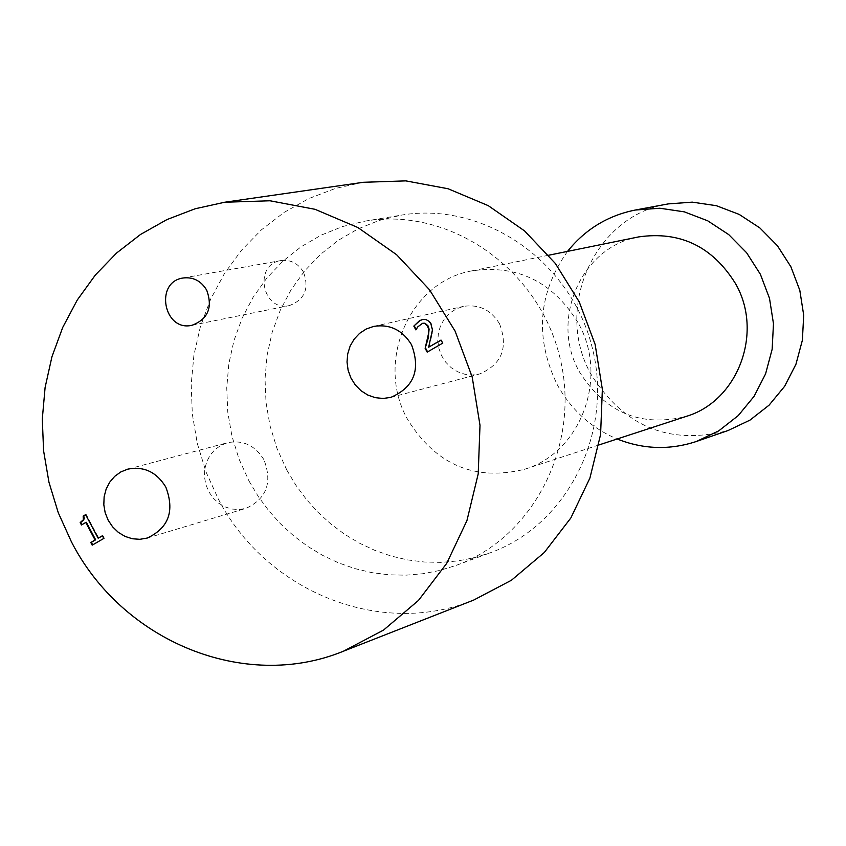 <?xml version="1.0" encoding="UTF-8"?>
<svg xmlns="http://www.w3.org/2000/svg" width="846" height="846" viewBox="0 0 846 846"><rect width="100%" height="100%" fill="white"/><g stroke="black" fill="none" stroke-linecap="round" stroke-linejoin="round"><path stroke-width="0.63" stroke-dasharray="4.23 3.17" d="M102.451 535.888L102.948 535.603L104.365 538.268L92.69 544.866M85.689 514.78L86.186 514.495L98.718 538.045M86.334 522.299L81.946 524.679M81.459 524.964L82.02 524.806M85.626 514.654L86.186 514.495M102.387 535.761L102.948 535.603M103.815 538.437L104.365 538.268M92.193 545.152L92.753 544.983M442.701 343.159L427.611 351.883M422.757 323.267L418.199 326.81L416.211 329.506M441.02 340.05L443.177 343.042M431.555 336.412L429.155 347.082M432.443 329.887L432.042 336.296M422.714 319.46L426.479 319.45L429.482 321.163L431.333 323.658L432.93 329.771M567.529 251.399C537.95 293.298 534.545 337.787 557.334 384.867C571.293 409.95 591.227 427.991 617.146 438.989M638.645 236.912C581.075 246.789 549.371 320.296 579.637 372.166C605.355 412.763 640.856 427.516 686.127 416.422M668.224 203.907C594.283 215.318 552.924 309.097 591.555 375.19C624.623 427.145 670.148 445.578 728.142 430.487M499.531 323.775C490.86 309.752 478.762 303.968 463.238 306.432L456.184 308.927L449.882 313.031L444.668 318.53L440.787 325.15L438.461 332.552L437.794 340.346L438.81 348.129L441.475 355.532L445.652 362.141L451.119 367.64L457.591 371.743L464.761 374.228L472.237 374.979L479.65 373.953C501.858 364.34 508.478 347.611 499.531 323.775M263.931 459.695C255.101 445.398 242.961 439.73 227.521 442.712L220.838 445.387L214.958 449.607L210.168 455.159L206.72 461.757L204.785 469.065L204.457 476.71L205.768 484.293L208.624 491.441L212.906 497.776L218.374 502.989L224.772 506.807L231.762 509.028L238.984 509.546L246.07 508.319C266.649 498.685 272.602 482.474 263.931 459.695M303.492 272.116C298.109 263.254 290.559 259.415 280.83 260.579C253.197 264.417 262.281 312.142 289.385 305.565C304.729 299.706 309.425 288.56 303.492 272.116M577.955 322.559C552.607 281.591 517.276 264.364 471.962 270.857C409.073 281.633 374.736 362.691 407.952 420.05C436.176 464.962 475.008 481.385 524.457 469.319C581.181 452.684 609.247 376.65 577.955 322.559M286.91 470.249L295.931 485.276L306.315 499.33L317.969 512.264L330.786 523.949L344.618 534.26L359.349 543.09L374.831 550.355L390.894 555.97L407.391 559.872L424.153 562.008L441.009 562.379L457.792 560.94L474.31 557.726L490.416 552.745C568.237 524.689 614.735 430.868 591.65 345.38C569.453 259.659 482.654 201.084 401.131 215.17L379.008 220.499L357.911 228.949L338.22 240.37L320.306 254.519L304.475 271.132L291.024 289.882L280.195 310.419L272.158 332.372L267.072 355.32L265.02 378.86L266.025 402.537L270.064 425.95L277.065 448.655L286.91 470.249M249.073 481.12L258.252 496.454L268.827 510.794L280.682 523.981L293.721 535.909L307.807 546.431L322.791 555.441L338.537 562.865L354.886 568.597L371.669 572.594L388.726 574.794L405.869 575.174L422.937 573.725L439.74 570.458L456.121 565.403C535.285 536.861 582.556 441.221 559.016 354.009C536.364 266.564 447.989 206.794 365.07 221.123L342.567 226.538L321.11 235.156L301.091 246.789L282.871 261.203L266.786 278.133L253.123 297.242L242.125 318.181L233.972 340.557L228.811 363.949L226.739 387.944L227.775 412.087L231.899 435.954L239.048 459.103L249.073 481.12M363.283 182.292L335.481 188.415L308.917 198.524L284.087 212.409L261.467 229.795L241.448 250.31L224.412 273.575L210.665 299.124L200.439 326.482L193.914 355.13L191.196 384.539L192.328 414.159L197.287 443.441L205.98 471.857L218.247 498.876C265.94 591.576 380.7 638.254 473.771 600.036M390.81 397.398L479.65 373.953M373.562 326.429L463.238 306.432M147.257 538.045L246.07 508.319M127.788 469.139L227.521 442.712M192.042 325.266L289.385 305.565M183.043 278.006L280.83 260.579M524.457 469.319L598.873 444.975M471.962 270.857L548.694 255.228M456.121 565.403L490.416 552.745M365.07 221.123L401.131 215.17"/><path stroke-width="1.27" d="M98.157 538.204L102.387 535.761L103.815 538.437L92.193 545.152L90.776 542.476L95.09 539.981L85.774 522.468L81.459 524.964L80.18 522.574L83.384 519.719L83.162 516.081L85.626 514.654L98.157 538.204L102.451 535.888M81.946 524.679L80.751 522.416L83.691 519.973L84.272 518.196L83.722 515.923L85.689 514.78M92.69 544.866L91.336 542.318L95.651 539.822L86.334 522.299L85.774 522.468M80.18 522.574L80.751 522.416M83.162 516.081L83.722 515.923M95.09 539.981L95.651 539.822M90.776 542.476L91.336 542.318M425.136 348.33L428.573 333.419L428.626 329.263L427.537 325.953L424.481 323.309L422.514 323.32L417.713 326.926L415.894 329.919L413.831 326.101L419.383 320.771L422.471 319.502L425.993 319.566L428.996 321.279L430.857 323.764L432.443 329.887L428.668 347.198L441.02 340.05L442.701 343.159L427.188 352.126L425.136 348.33L428.213 338.263L429.102 329.147L428.023 325.837L424.956 323.204L422.757 323.267M427.611 351.883L425.623 348.214M428.668 347.198L441.094 340.177M413.831 326.101L419.87 320.655L422.714 319.46M416.211 329.506L414.318 325.996M617.146 438.989C643.446 449.427 669.905 450.241 696.533 441.422L718.751 430.857L738.241 415.598L754.093 396.319L765.577 373.879L772.144 349.303L773.477 323.732L769.5 298.342L760.395 274.305L746.595 252.732L728.744 234.617L707.668 220.785L684.351 211.86L659.869 208.232L635.335 210.03C607.83 215.54 585.231 229.329 567.529 251.399M598.873 444.975L686.127 416.422C738.05 401.163 763.864 332.298 735.417 283.452C712.374 246.461 680.121 230.947 638.645 236.912L548.694 255.228M696.533 441.422L728.142 430.487L749.947 420.134L769.077 405.171L784.654 386.273L795.927 364.298L802.378 340.229L803.7 315.188L799.808 290.326L790.904 266.786L777.368 245.668L759.867 227.944L739.193 214.408L716.319 205.684L692.292 202.141L668.224 203.907L635.335 210.03M411.494 344.703C420.885 369.765 413.99 387.331 390.81 397.398L383.069 398.466L375.254 397.662L367.767 395.04L360.999 390.715L355.278 384.93L350.91 377.972L348.108 370.199L347.029 362.014L347.717 353.829L350.138 346.056L354.167 339.109L359.613 333.335L366.191 329.031L373.562 326.429C389.763 323.859 402.41 329.951 411.494 344.703M165.795 487.042C174.879 510.973 168.703 527.978 147.257 538.045L139.865 539.314L132.336 538.754L125.049 536.406L118.366 532.388L112.655 526.899L108.182 520.237L105.179 512.739L103.815 504.776L104.132 496.75L106.141 489.094L109.716 482.178L114.696 476.351L120.83 471.931L127.788 469.139C143.883 466.04 156.552 472.015 165.795 487.042M206.699 290.157C212.928 307.426 208.053 319.132 192.042 325.266C163.786 332.129 154.226 282.004 183.043 278.006C193.184 276.79 201.073 280.84 206.699 290.157M343.455 651.209L473.771 600.036L511.439 580.24L544.295 552.501L570.86 517.953L589.916 478.064L600.586 434.558L602.363 389.361L595.14 344.459L579.224 301.853L555.325 263.434L524.541 230.895L488.258 205.652L448.094 188.753L405.816 180.875L363.283 182.292L224.708 202.236L195.14 208.772L166.905 219.59L140.531 234.458L116.526 253.081L95.312 275.077L77.272 300.013L62.731 327.413L51.944 356.748L45.102 387.468L42.3 419.013L43.59 450.791L48.952 482.22L58.268 512.718L71.381 541.736C122.31 641.321 244.409 691.869 343.455 651.209L383.534 630.09L418.474 600.417L446.709 563.383L466.939 520.586L478.212 473.855L479.999 425.274L472.184 376.978L455.106 331.124L429.525 289.776L396.626 254.731L357.879 227.532L315.029 209.3L269.99 200.777L224.708 202.236"/></g></svg>
